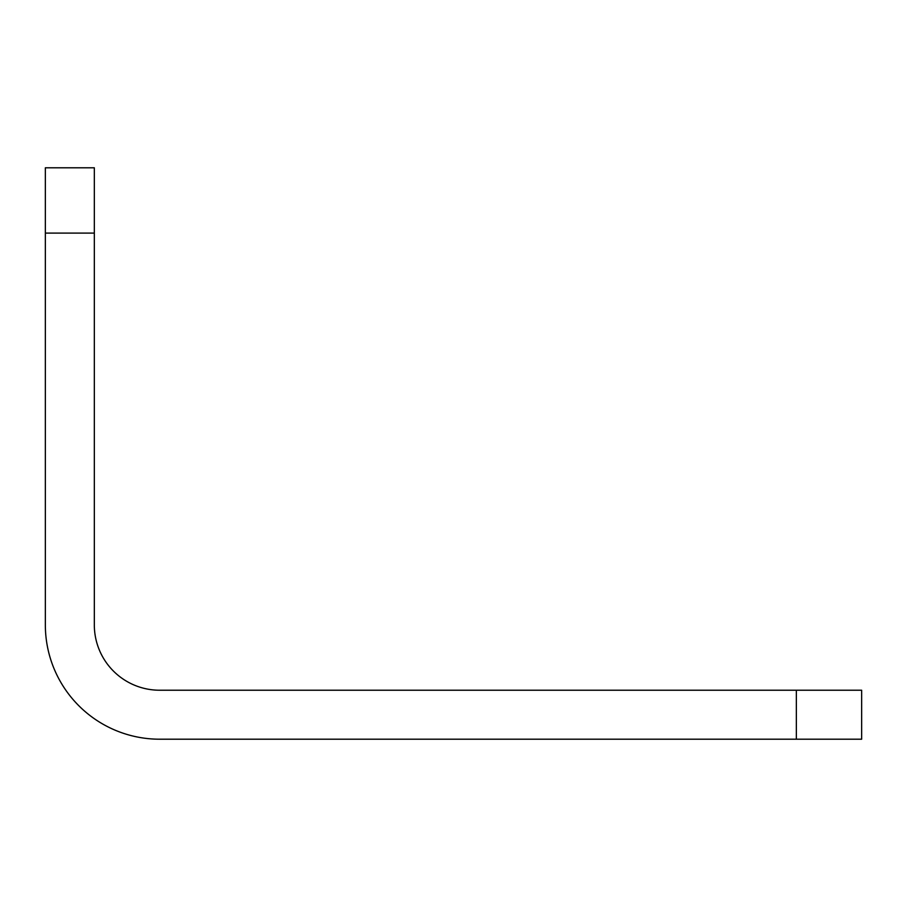 <?xml version="1.0" encoding="UTF-8"?>
<svg xmlns="http://www.w3.org/2000/svg" width="907" height="907" viewBox="0 0 907 907"><rect width="100%" height="100%" fill="white"/><g stroke="black" fill="none" stroke-linecap="round" stroke-linejoin="round"><path stroke-width="1.36" d="M45.35 233.099L45.35 167.795L94.328 167.795L94.328 233.099L45.35 233.099L45.35 624.923A114.282 114.282 0 0 0 159.632 739.205L796.346 739.205L796.346 690.227L159.632 690.227A65.304 65.304 0 0 1 94.328 624.923L94.328 233.099M796.346 690.227L861.65 690.227L861.65 739.205L796.346 739.205"/></g></svg>
